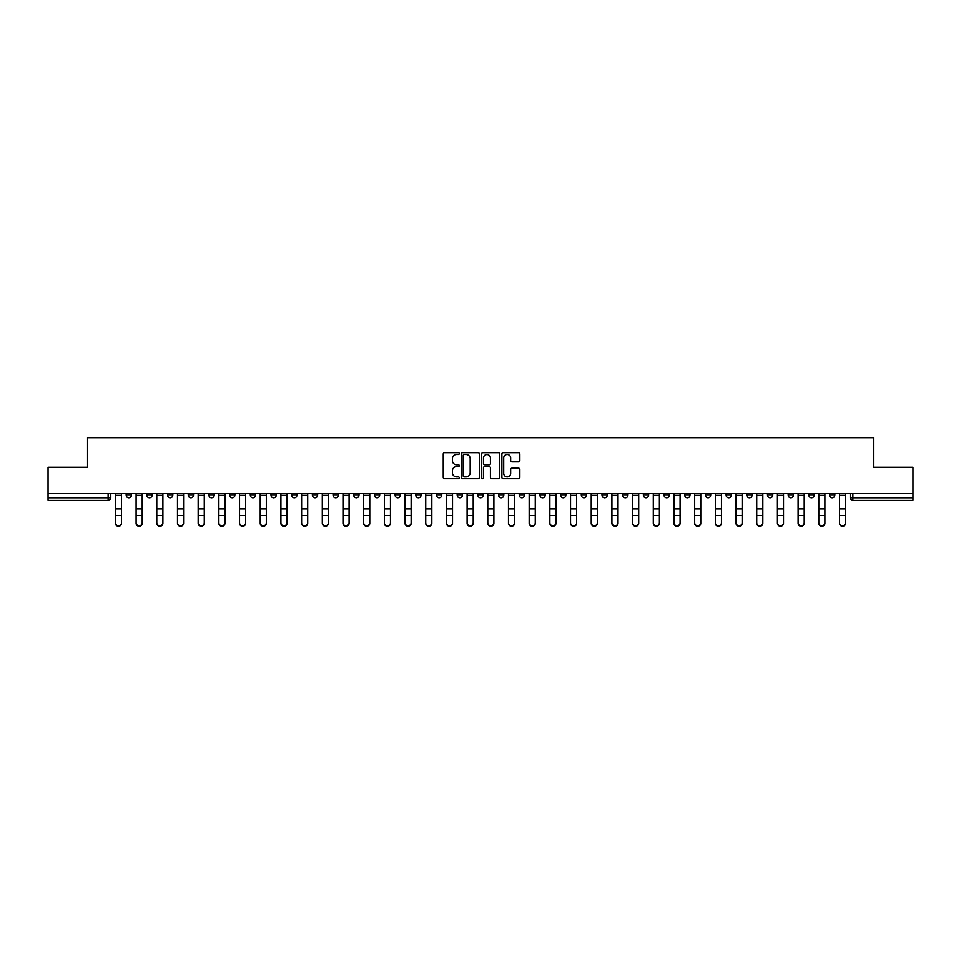 <?xml version="1.0" encoding="UTF-8"?>
<svg xmlns="http://www.w3.org/2000/svg" width="961" height="961" viewBox="0 0 961 961"><rect width="100%" height="100%" fill="white"/><g stroke="black" fill="none" stroke-linecap="round" stroke-linejoin="round"><path stroke-width="1.44" d="M459.286 453.544A0.913 0.913 0 0 0 458.373 452.631L444.547 452.631A1.297 1.297 0 0 0 443.237 453.928L443.237 477.365A1.297 1.297 0 0 0 444.547 478.662L458.373 478.662A0.913 0.913 0 0 0 459.286 477.749A0.913 0.913 0 0 0 458.373 476.836L456.583 476.836A4.168 4.168 0 0 1 452.415 472.668L452.415 470.722A4.168 4.168 0 0 1 456.583 466.553L458.373 466.553A0.913 0.913 0 0 0 459.286 465.641A0.913 0.913 0 0 0 458.373 464.728L456.583 464.728A4.168 4.168 0 0 1 452.415 460.571L452.415 458.613A4.168 4.168 0 0 1 456.583 454.445L458.373 454.445A0.913 0.913 0 0 0 459.286 453.544M808.85 493.63L808.85 495.083L814.159 495.083A2.655 2.655 0 0 1 811.504 497.738A2.655 2.655 0 0 1 808.85 495.083L808.85 493.63M684.725 493.63L684.725 495.083L690.034 495.083A2.655 2.655 0 0 1 687.379 497.738A2.655 2.655 0 0 1 684.725 495.083L684.725 493.63M664.039 493.63L664.039 495.083L669.337 495.083A2.655 2.655 0 0 1 666.694 497.738A2.655 2.655 0 0 1 664.039 495.083L664.039 493.63M539.914 493.63L539.914 495.083L545.211 495.083A2.655 2.655 0 0 1 542.569 497.738A2.655 2.655 0 0 1 539.914 495.083L539.914 493.63M519.228 493.63L519.228 495.083L524.526 495.083A2.655 2.655 0 0 1 521.871 497.738A2.655 2.655 0 0 1 519.228 495.083L519.228 493.63M498.531 493.63L498.531 495.083L503.84 495.083A2.655 2.655 0 0 1 501.186 497.738A2.655 2.655 0 0 1 498.531 495.083L498.531 493.63M457.16 493.63L457.16 495.083L462.469 495.083A2.655 2.655 0 0 1 459.814 497.738A2.655 2.655 0 0 1 457.16 495.083L457.16 493.63M415.789 495.083L415.789 493.63L415.789 495.083A2.655 2.655 0 0 0 418.431 497.738A2.655 2.655 0 0 1 415.789 495.083L421.086 495.083A2.655 2.655 0 0 1 418.431 497.738A2.655 2.655 0 0 0 421.086 495.083L421.086 493.63L421.086 495.083M395.103 495.083L395.103 493.63L395.103 495.083A2.655 2.655 0 0 0 397.746 497.738A2.655 2.655 0 0 1 395.103 495.083L400.401 495.083A2.655 2.655 0 0 1 397.746 497.738M374.406 495.083L374.406 493.63L374.406 495.083A2.655 2.655 0 0 0 377.06 497.738A2.655 2.655 0 0 1 374.406 495.083L379.715 495.083A2.655 2.655 0 0 1 377.06 497.738A2.655 2.655 0 0 0 379.715 495.083L379.715 493.63L379.715 495.083M353.72 493.63L353.72 495.083L359.03 495.083A2.655 2.655 0 0 1 356.375 497.738A2.655 2.655 0 0 1 353.72 495.083L353.72 493.63M333.035 493.63L333.035 495.083L338.344 495.083A2.655 2.655 0 0 1 335.689 497.738A2.655 2.655 0 0 1 333.035 495.083L333.035 493.63M312.349 493.63L312.349 495.083L317.647 495.083A2.655 2.655 0 0 1 315.004 497.738A2.655 2.655 0 0 1 312.349 495.083L312.349 493.63M291.663 495.083L291.663 493.63L291.663 495.083A2.655 2.655 0 0 0 294.306 497.738A2.655 2.655 0 0 1 291.663 495.083L296.961 495.083A2.655 2.655 0 0 1 294.306 497.738M250.28 495.083L250.28 493.63L250.28 495.083A2.655 2.655 0 0 0 252.935 497.738A2.655 2.655 0 0 1 250.28 495.083L255.59 495.083A2.655 2.655 0 0 1 252.935 497.738A2.655 2.655 0 0 0 255.59 495.083L255.59 493.63L255.59 495.083M229.595 495.083L229.595 493.63L229.595 495.083A2.655 2.655 0 0 0 232.25 497.738A2.655 2.655 0 0 1 229.595 495.083L234.904 495.083A2.655 2.655 0 0 1 232.25 497.738A2.655 2.655 0 0 0 234.904 495.083L234.904 493.63L234.904 495.083M208.909 495.083L208.909 493.63L208.909 495.083A2.655 2.655 0 0 0 211.564 497.738A2.655 2.655 0 0 1 208.909 495.083L214.219 495.083A2.655 2.655 0 0 1 211.564 497.738A2.655 2.655 0 0 0 214.219 495.083L214.219 493.63L214.219 495.083M188.224 495.083L188.224 493.63L188.224 495.083A2.655 2.655 0 0 0 190.879 497.738A2.655 2.655 0 0 1 188.224 495.083L193.521 495.083A2.655 2.655 0 0 1 190.879 497.738M167.538 495.083L167.538 493.63L167.538 495.083A2.655 2.655 0 0 0 170.181 497.738A2.655 2.655 0 0 1 167.538 495.083L172.836 495.083A2.655 2.655 0 0 1 170.181 497.738A2.655 2.655 0 0 0 172.836 495.083L172.836 493.63L172.836 495.083M146.841 495.083L146.841 493.63L146.841 495.083A2.655 2.655 0 0 0 149.496 497.738A2.655 2.655 0 0 1 146.841 495.083L152.15 495.083A2.655 2.655 0 0 1 149.496 497.738A2.655 2.655 0 0 0 152.15 495.083L152.15 493.63L152.15 495.083M518.544 461.809A1.297 1.297 0 0 0 519.841 460.499L519.841 453.928A1.297 1.297 0 0 0 518.544 452.631L503.18 452.631A1.297 1.297 0 0 0 501.882 453.928L501.882 477.365A1.297 1.297 0 0 0 503.18 478.662L518.544 478.662A1.297 1.297 0 0 0 519.841 477.365L519.841 469.424A1.297 1.297 0 0 0 518.544 468.115L511.973 468.115A1.297 1.297 0 0 0 510.663 469.424L510.663 473.353A3.484 3.484 0 0 1 507.18 476.836A3.484 3.484 0 0 1 503.708 473.353L503.708 457.929A3.484 3.484 0 0 1 507.18 454.445A3.484 3.484 0 0 1 510.663 457.929L510.663 460.499A1.297 1.297 0 0 0 511.973 461.809L518.544 461.809M48.05 493.63L48.05 467.238L87.571 467.238L87.571 437.663L873.429 437.663L873.429 467.238L912.95 467.238L912.95 493.63L48.05 493.63L48.05 497.738L110.779 497.738L110.779 493.63M479.359 453.928A1.297 1.297 0 0 0 478.061 452.631L462.697 452.631A1.297 1.297 0 0 0 461.4 453.928L461.4 477.365A1.297 1.297 0 0 0 462.697 478.662L478.061 478.662A1.297 1.297 0 0 0 479.359 477.365L479.359 453.928M482.939 452.631L498.303 452.631A1.297 1.297 0 0 1 499.6 453.928L499.6 477.365A1.297 1.297 0 0 1 498.303 478.662L491.732 478.662A1.297 1.297 0 0 1 490.422 477.365L490.422 467.863A1.297 1.297 0 0 0 489.125 466.553L484.764 466.553A1.297 1.297 0 0 0 483.467 467.863L483.467 477.749A0.913 0.913 0 0 1 482.554 478.662A0.913 0.913 0 0 1 481.641 477.749L481.641 453.928A1.297 1.297 0 0 1 482.939 452.631M850.221 493.63L850.221 497.738L912.95 497.738L912.95 500.393L852.875 500.393A2.655 2.655 0 0 1 850.221 497.738A2.655 2.655 0 0 0 852.875 500.393L852.875 493.63M912.95 493.63L912.95 497.738M110.779 497.738A2.655 2.655 0 0 1 108.125 500.393L48.05 500.393L48.05 497.738M834.845 493.63L834.845 495.083A2.655 2.655 0 0 1 832.19 497.738A2.655 2.655 0 0 1 829.535 495.083L834.845 495.083M829.535 493.63L829.535 495.083M814.159 493.63L814.159 495.083A2.655 2.655 0 0 1 811.504 497.738M793.462 493.63L793.462 495.083A2.655 2.655 0 0 1 790.819 497.738A2.655 2.655 0 0 1 788.164 495.083L793.462 495.083M788.164 493.63L788.164 495.083M772.776 493.63L772.776 495.083A2.655 2.655 0 0 1 770.121 497.738A2.655 2.655 0 0 1 767.479 495.083L772.776 495.083M767.479 493.63L767.479 495.083M752.091 493.63L752.091 495.083A2.655 2.655 0 0 1 749.436 497.738A2.655 2.655 0 0 1 746.781 495.083A2.655 2.655 0 0 0 749.436 497.738M746.781 493.63L746.781 495.083L752.091 495.083M731.405 493.63L731.405 495.083A2.655 2.655 0 0 1 728.75 497.738A2.655 2.655 0 0 1 726.096 495.083L731.405 495.083M726.096 493.63L726.096 495.083M710.72 493.63L710.72 495.083A2.655 2.655 0 0 1 708.065 497.738A2.655 2.655 0 0 1 705.41 495.083L710.72 495.083M705.41 493.63L705.41 495.083M690.034 493.63L690.034 495.083M669.337 493.63L669.337 495.083L669.337 493.63M648.651 493.63L648.651 495.083A2.655 2.655 0 0 1 645.996 497.738A2.655 2.655 0 0 1 643.353 495.083L648.651 495.083M643.353 493.63L643.353 495.083M627.965 493.63L627.965 495.083A2.655 2.655 0 0 1 625.311 497.738A2.655 2.655 0 0 1 622.656 495.083L627.965 495.083M622.656 493.63L622.656 495.083M607.28 493.63L607.28 495.083A2.655 2.655 0 0 1 604.625 497.738A2.655 2.655 0 0 1 601.97 495.083L607.28 495.083M601.97 493.63L601.97 495.083M586.594 493.63L586.594 495.083A2.655 2.655 0 0 1 583.94 497.738A2.655 2.655 0 0 1 581.285 495.083L586.594 495.083M581.285 493.63L581.285 495.083M565.897 493.63L565.897 495.083A2.655 2.655 0 0 1 563.254 497.738A2.655 2.655 0 0 1 560.599 495.083L565.897 495.083M560.599 493.63L560.599 495.083M545.211 493.63L545.211 495.083A2.655 2.655 0 0 1 542.569 497.738M524.526 493.63L524.526 495.083M503.84 495.083L503.84 493.63L503.84 495.083A2.655 2.655 0 0 1 501.186 497.738M483.155 493.63L483.155 495.083A2.655 2.655 0 0 1 480.5 497.738A2.655 2.655 0 0 1 477.845 495.083A2.655 2.655 0 0 0 480.5 497.738A2.655 2.655 0 0 0 483.155 495.083L477.845 495.083L477.845 493.63M462.469 495.083L462.469 493.63L462.469 495.083A2.655 2.655 0 0 1 459.814 497.738M441.772 493.63L441.772 495.083A2.655 2.655 0 0 1 439.129 497.738A2.655 2.655 0 0 1 436.474 495.083A2.655 2.655 0 0 0 439.129 497.738M436.474 493.63L436.474 495.083L441.772 495.083M400.401 493.63L400.401 495.083L400.401 493.63M359.03 495.083L359.03 493.63L359.03 495.083A2.655 2.655 0 0 1 356.375 497.738M338.344 495.083L338.344 493.63L338.344 495.083A2.655 2.655 0 0 1 335.689 497.738M317.647 495.083L317.647 493.63L317.647 495.083A2.655 2.655 0 0 1 315.004 497.738M296.961 493.63L296.961 495.083L296.961 493.63M276.275 495.083L276.275 493.63L276.275 495.083A2.655 2.655 0 0 1 273.621 497.738A2.655 2.655 0 0 1 270.966 495.083L276.275 495.083A2.655 2.655 0 0 1 273.621 497.738M270.966 493.63L270.966 495.083M193.521 493.63L193.521 495.083L193.521 493.63M131.465 493.63L131.465 495.083A2.655 2.655 0 0 1 128.81 497.738A2.655 2.655 0 0 1 126.155 495.083A2.655 2.655 0 0 0 128.81 497.738A2.655 2.655 0 0 0 131.465 495.083L131.465 493.63M126.155 493.63L126.155 495.083L131.465 495.083M464.127 454.445A0.913 0.913 0 0 0 463.226 455.358L463.226 475.923A0.913 0.913 0 0 0 464.127 476.836L466.013 476.836A4.168 4.168 0 0 0 470.181 472.668L470.181 458.613A4.168 4.168 0 0 0 466.013 454.445L464.127 454.445M490.422 458.001A3.484 3.484 0 0 0 486.939 454.517A3.484 3.484 0 0 0 483.467 458.001L483.467 463.43A1.297 1.297 0 0 0 484.764 464.728L489.125 464.728A1.297 1.297 0 0 0 490.422 463.43L490.422 458.001M115.416 523.337L115.416 522.82A3.051 2.907 0 0 0 118.467 525.739A3.051 2.907 0 0 0 121.518 522.82L121.518 523.337A3.051 2.907 180 0 1 118.467 526.244A3.051 2.907 180 0 1 115.416 523.337L115.416 515.949M115.416 493.63L115.416 522.82M121.518 493.63L121.518 522.82M136.102 523.337L136.102 522.82A3.051 2.907 0 0 0 139.153 525.739A3.051 2.907 0 0 0 142.204 522.82L142.204 523.337A3.051 2.907 180 0 1 139.153 526.244A3.051 2.907 180 0 1 136.102 523.337L136.102 515.949M156.787 523.337L156.787 522.82A3.051 2.907 0 0 0 159.838 525.739A3.051 2.907 0 0 0 162.889 522.82L162.889 523.337A3.051 2.907 180 0 1 159.838 526.244A3.051 2.907 180 0 1 156.787 523.337L156.787 515.949M136.102 493.63L136.102 522.82M142.204 493.63L142.204 522.82M156.787 493.63L156.787 522.82M162.889 493.63L162.889 522.82M177.485 523.337L177.485 522.82A3.051 2.907 0 0 0 180.536 525.739A3.051 2.907 0 0 0 183.575 522.82L183.575 523.337A3.051 2.907 180 0 1 180.536 526.244A3.051 2.907 180 0 1 177.485 523.337L177.485 515.949M198.17 523.337L198.17 522.82A3.051 2.907 0 0 0 201.221 525.739A3.051 2.907 0 0 0 204.273 522.82L204.273 523.337A3.051 2.907 180 0 1 201.221 526.244A3.051 2.907 180 0 1 198.17 523.337L198.17 515.949M218.856 523.337L218.856 522.82A3.051 2.907 0 0 0 221.907 525.739A3.051 2.907 0 0 0 224.958 522.82L224.958 523.337A3.051 2.907 180 0 1 221.907 526.244A3.051 2.907 180 0 1 218.856 523.337L218.856 515.949M177.485 493.63L177.485 522.82M183.575 493.63L183.575 522.82M198.17 493.63L198.17 522.82M204.273 493.63L204.273 522.82M218.856 493.63L218.856 522.82M224.958 493.63L224.958 522.82M239.541 523.337L239.541 522.82A3.051 2.907 0 0 0 242.592 525.739A3.051 2.907 0 0 0 245.644 522.82L245.644 523.337A3.051 2.907 180 0 1 242.592 526.244A3.051 2.907 180 0 1 239.541 523.337L239.541 515.949M239.541 493.63L239.541 522.82M245.644 493.63L245.644 522.82M260.227 523.337L260.227 522.82A3.051 2.907 0 0 0 263.278 525.739A3.051 2.907 0 0 0 266.329 522.82L266.329 523.337A3.051 2.907 180 0 1 263.278 526.244A3.051 2.907 180 0 1 260.227 523.337L260.227 515.949M260.227 493.63L260.227 522.82M266.329 493.63L266.329 522.82M280.912 523.337L280.912 522.82A3.051 2.907 0 0 0 283.963 525.739A3.051 2.907 0 0 0 287.015 522.82L287.015 523.337A3.051 2.907 180 0 1 283.963 526.244A3.051 2.907 180 0 1 280.912 523.337L280.912 515.949M280.912 493.63L280.912 522.82M287.015 493.63L287.015 522.82M301.61 523.337L301.61 522.82A3.051 2.907 0 0 0 304.661 525.739A3.051 2.907 0 0 0 307.7 522.82L307.7 523.337A3.051 2.907 180 0 1 304.661 526.244A3.051 2.907 180 0 1 301.61 523.337L301.61 515.949M301.61 493.63L301.61 522.82M307.7 493.63L307.7 522.82M322.295 523.337L322.295 522.82A3.051 2.907 0 0 0 325.347 525.739A3.051 2.907 0 0 0 328.398 522.82L328.398 523.337A3.051 2.907 180 0 1 325.347 526.244A3.051 2.907 180 0 1 322.295 523.337L322.295 515.949M322.295 493.63L322.295 522.82M328.398 493.63L328.398 522.82M342.981 523.337L342.981 522.82A3.051 2.907 0 0 0 346.032 525.739A3.051 2.907 0 0 0 349.083 522.82L349.083 523.337A3.051 2.907 180 0 1 346.032 526.244A3.051 2.907 180 0 1 342.981 523.337L342.981 515.949M342.981 493.63L342.981 522.82M349.083 493.63L349.083 522.82M363.666 523.337L363.666 522.82A3.051 2.907 0 0 0 366.718 525.739A3.051 2.907 0 0 0 369.769 522.82L369.769 523.337A3.051 2.907 180 0 1 366.718 526.244A3.051 2.907 180 0 1 363.666 523.337L363.666 515.949M363.666 493.63L363.666 522.82M369.769 493.63L369.769 522.82M384.352 523.337L384.352 522.82A3.051 2.907 0 0 0 387.403 525.739A3.051 2.907 0 0 0 390.454 522.82L390.454 523.337A3.051 2.907 180 0 1 387.403 526.244A3.051 2.907 180 0 1 384.352 523.337L384.352 515.949M384.352 493.63L384.352 522.82M390.454 493.63L390.454 522.82M405.037 523.337L405.037 522.82A3.051 2.907 0 0 0 408.089 525.739A3.051 2.907 0 0 0 411.14 522.82L411.14 523.337A3.051 2.907 180 0 1 408.089 526.244A3.051 2.907 180 0 1 405.037 523.337L405.037 515.949M405.037 493.63L405.037 522.82M411.14 493.63L411.14 522.82M425.735 523.337L425.735 522.82A3.051 2.907 0 0 0 428.786 525.739A3.051 2.907 0 0 0 431.825 522.82L431.825 523.337A3.051 2.907 180 0 1 428.786 526.244A3.051 2.907 180 0 1 425.735 523.337L425.735 515.949M425.735 493.63L425.735 522.82M431.825 493.63L431.825 522.82M446.421 523.337L446.421 522.82A3.051 2.907 0 0 0 449.472 525.739A3.051 2.907 0 0 0 452.523 522.82L452.523 523.337A3.051 2.907 180 0 1 449.472 526.244A3.051 2.907 180 0 1 446.421 523.337L446.421 515.949M446.421 493.63L446.421 522.82M452.523 493.63L452.523 522.82M467.106 523.337L467.106 522.82A3.051 2.907 0 0 0 470.157 525.739A3.051 2.907 0 0 0 473.208 522.82L473.208 523.337A3.051 2.907 180 0 1 470.157 526.244A3.051 2.907 180 0 1 467.106 523.337L467.106 515.949M467.106 493.63L467.106 522.82M473.208 493.63L473.208 522.82M487.792 523.337L487.792 522.82A3.051 2.907 0 0 0 490.843 525.739A3.051 2.907 0 0 0 493.894 522.82L493.894 523.337A3.051 2.907 180 0 1 490.843 526.244A3.051 2.907 180 0 1 487.792 523.337L487.792 515.949M487.792 493.63L487.792 522.82M493.894 493.63L493.894 522.82M508.477 523.337L508.477 522.82A3.051 2.907 0 0 0 511.528 525.739A3.051 2.907 0 0 0 514.579 522.82L514.579 523.337A3.051 2.907 180 0 1 511.528 526.244A3.051 2.907 180 0 1 508.477 523.337L508.477 515.949M508.477 493.63L508.477 522.82M514.579 493.63L514.579 522.82M529.175 523.337L529.175 522.82A3.051 2.907 0 0 0 532.214 525.739A3.051 2.907 0 0 0 535.265 522.82L535.265 523.337A3.051 2.907 180 0 1 532.214 526.244A3.051 2.907 180 0 1 529.175 523.337L529.175 515.949M529.175 493.63L529.175 522.82M535.265 493.63L535.265 522.82M549.86 523.337L549.86 522.82A3.051 2.907 0 0 0 552.911 525.739A3.051 2.907 0 0 0 555.963 522.82L555.963 523.337A3.051 2.907 180 0 1 552.911 526.244A3.051 2.907 180 0 1 549.86 523.337L549.86 515.949M549.86 493.63L549.86 522.82M555.963 493.63L555.963 522.82M570.546 523.337L570.546 522.82A3.051 2.907 0 0 0 573.597 525.739A3.051 2.907 0 0 0 576.648 522.82L576.648 523.337A3.051 2.907 180 0 1 573.597 526.244A3.051 2.907 180 0 1 570.546 523.337L570.546 515.949M570.546 493.63L570.546 522.82M576.648 493.63L576.648 522.82M591.231 523.337L591.231 522.82A3.051 2.907 0 0 0 594.282 525.739A3.051 2.907 0 0 0 597.334 522.82L597.334 523.337A3.051 2.907 180 0 1 594.282 526.244A3.051 2.907 180 0 1 591.231 523.337L591.231 515.949M591.231 493.63L591.231 522.82M597.334 493.63L597.334 522.82M611.917 523.337L611.917 522.82A3.051 2.907 0 0 0 614.968 525.739A3.051 2.907 0 0 0 618.019 522.82L618.019 523.337A3.051 2.907 180 0 1 614.968 526.244A3.051 2.907 180 0 1 611.917 523.337L611.917 515.949M611.917 493.63L611.917 522.82M618.019 493.63L618.019 522.82M632.602 523.337L632.602 522.82A3.051 2.907 0 0 0 635.653 525.739A3.051 2.907 0 0 0 638.705 522.82L638.705 523.337A3.051 2.907 180 0 1 635.653 526.244A3.051 2.907 180 0 1 632.602 523.337L632.602 515.949M632.602 493.63L632.602 522.82M638.705 493.63L638.705 522.82M653.3 523.337L653.3 522.82A3.051 2.907 0 0 0 656.339 525.739A3.051 2.907 0 0 0 659.39 522.82L659.39 523.337A3.051 2.907 180 0 1 656.339 526.244A3.051 2.907 180 0 1 653.3 523.337L653.3 515.949M653.3 493.63L653.3 522.82M659.39 493.63L659.39 522.82M673.985 523.337L673.985 522.82A3.051 2.907 0 0 0 677.037 525.739A3.051 2.907 0 0 0 680.088 522.82L680.088 523.337A3.051 2.907 180 0 1 677.037 526.244A3.051 2.907 180 0 1 673.985 523.337L673.985 515.949M673.985 493.63L673.985 522.82M680.088 493.63L680.088 522.82M694.671 523.337L694.671 522.82A3.051 2.907 0 0 0 697.722 525.739A3.051 2.907 0 0 0 700.773 522.82L700.773 523.337A3.051 2.907 180 0 1 697.722 526.244A3.051 2.907 180 0 1 694.671 523.337L694.671 515.949M694.671 493.63L694.671 522.82M700.773 493.63L700.773 522.82M715.356 523.337L715.356 522.82A3.051 2.907 0 0 0 718.408 525.739A3.051 2.907 0 0 0 721.459 522.82L721.459 523.337A3.051 2.907 180 0 1 718.408 526.244A3.051 2.907 180 0 1 715.356 523.337L715.356 515.949M715.356 493.63L715.356 522.82M721.459 493.63L721.459 522.82M736.042 523.337L736.042 522.82A3.051 2.907 0 0 0 739.093 525.739A3.051 2.907 0 0 0 742.144 522.82L742.144 523.337A3.051 2.907 180 0 1 739.093 526.244A3.051 2.907 180 0 1 736.042 523.337L736.042 515.949M736.042 493.63L736.042 522.82M742.144 493.63L742.144 522.82M756.727 523.337L756.727 522.82A3.051 2.907 0 0 0 759.779 525.739A3.051 2.907 0 0 0 762.83 522.82L762.83 523.337A3.051 2.907 180 0 1 759.779 526.244A3.051 2.907 180 0 1 756.727 523.337L756.727 515.949M756.727 493.63L756.727 522.82M762.83 493.63L762.83 522.82M777.425 523.337L777.425 522.82A3.051 2.907 0 0 0 780.464 525.739A3.051 2.907 0 0 0 783.515 522.82L783.515 523.337A3.051 2.907 180 0 1 780.464 526.244A3.051 2.907 180 0 1 777.425 523.337L777.425 515.949M777.425 493.63L777.425 522.82M783.515 493.63L783.515 522.82M798.11 523.337L798.11 522.82A3.051 2.907 0 0 0 801.162 525.739A3.051 2.907 0 0 0 804.213 522.82L804.213 523.337A3.051 2.907 180 0 1 801.162 526.244A3.051 2.907 180 0 1 798.11 523.337L798.11 515.949M798.11 493.63L798.11 522.82M804.213 493.63L804.213 522.82M818.796 523.337L818.796 522.82A3.051 2.907 0 0 0 821.847 525.739A3.051 2.907 0 0 0 824.898 522.82L824.898 523.337A3.051 2.907 180 0 1 821.847 526.244A3.051 2.907 180 0 1 818.796 523.337L818.796 515.949M818.796 493.63L818.796 522.82M824.898 493.63L824.898 522.82M839.482 523.337L839.482 522.82A3.051 2.907 0 0 0 842.533 525.739A3.051 2.907 0 0 0 845.584 522.82L845.584 523.337A3.051 2.907 180 0 1 842.533 526.244A3.051 2.907 180 0 1 839.482 523.337L839.482 515.949M839.482 493.63L839.482 522.82M845.584 493.63L845.584 522.82M108.125 493.63L108.125 500.393M121.518 495.287L115.416 495.287M121.518 508.874L115.416 508.874M121.518 515.432L115.416 515.432M142.204 495.287L136.102 495.287M142.204 508.874L136.102 508.874M142.204 515.432L136.102 515.432M162.889 495.287L156.787 495.287M162.889 508.874L156.787 508.874M162.889 515.432L156.787 515.432M183.575 495.287L177.485 495.287M183.575 508.874L177.485 508.874M183.575 515.432L177.485 515.432M204.273 495.287L198.17 495.287M204.273 508.874L198.17 508.874M204.273 515.432L198.17 515.432M224.958 495.287L218.856 495.287M224.958 508.874L218.856 508.874M224.958 515.432L218.856 515.432M245.644 495.287L239.541 495.287M245.644 508.874L239.541 508.874M245.644 515.432L239.541 515.432M266.329 495.287L260.227 495.287M266.329 508.874L260.227 508.874M266.329 515.432L260.227 515.432M287.015 495.287L280.912 495.287M287.015 508.874L280.912 508.874M287.015 515.432L280.912 515.432M307.7 495.287L301.61 495.287M307.7 508.874L301.61 508.874M307.7 515.432L301.61 515.432M328.398 495.287L322.295 495.287M328.398 508.874L322.295 508.874M328.398 515.432L322.295 515.432M349.083 495.287L342.981 495.287M349.083 508.874L342.981 508.874M349.083 515.432L342.981 515.432M369.769 495.287L363.666 495.287M369.769 508.874L363.666 508.874M369.769 515.432L363.666 515.432M390.454 495.287L384.352 495.287M390.454 508.874L384.352 508.874M390.454 515.432L384.352 515.432M411.14 495.287L405.037 495.287M411.14 508.874L405.037 508.874M411.14 515.432L405.037 515.432M431.825 495.287L425.735 495.287M431.825 508.874L425.735 508.874M431.825 515.432L425.735 515.432M452.523 495.287L446.421 495.287M452.523 508.874L446.421 508.874M452.523 515.432L446.421 515.432M473.208 495.287L467.106 495.287M473.208 508.874L467.106 508.874M473.208 515.432L467.106 515.432M493.894 495.287L487.792 495.287M493.894 508.874L487.792 508.874M493.894 515.432L487.792 515.432M514.579 495.287L508.477 495.287M514.579 508.874L508.477 508.874M514.579 515.432L508.477 515.432M535.265 495.287L529.175 495.287M535.265 508.874L529.175 508.874M535.265 515.432L529.175 515.432M555.963 495.287L549.86 495.287M555.963 508.874L549.86 508.874M555.963 515.432L549.86 515.432M576.648 495.287L570.546 495.287M576.648 508.874L570.546 508.874M576.648 515.432L570.546 515.432M597.334 495.287L591.231 495.287M597.334 508.874L591.231 508.874M597.334 515.432L591.231 515.432M618.019 495.287L611.917 495.287M618.019 508.874L611.917 508.874M618.019 515.432L611.917 515.432M638.705 495.287L632.602 495.287M638.705 508.874L632.602 508.874M638.705 515.432L632.602 515.432M659.39 495.287L653.3 495.287M659.39 508.874L653.3 508.874M659.39 515.432L653.3 515.432M680.088 495.287L673.985 495.287M680.088 508.874L673.985 508.874M680.088 515.432L673.985 515.432M700.773 495.287L694.671 495.287M700.773 508.874L694.671 508.874M700.773 515.432L694.671 515.432M721.459 495.287L715.356 495.287M721.459 508.874L715.356 508.874M721.459 515.432L715.356 515.432M742.144 495.287L736.042 495.287M742.144 508.874L736.042 508.874M742.144 515.432L736.042 515.432M762.83 495.287L756.727 495.287M762.83 508.874L756.727 508.874M762.83 515.432L756.727 515.432M783.515 495.287L777.425 495.287M783.515 508.874L777.425 508.874M783.515 515.432L777.425 515.432M804.213 495.287L798.11 495.287M804.213 508.874L798.11 508.874M804.213 515.432L798.11 515.432M824.898 495.287L818.796 495.287M824.898 508.874L818.796 508.874M824.898 515.432L818.796 515.432M845.584 495.287L839.482 495.287M845.584 508.874L839.482 508.874M845.584 515.432L839.482 515.432"/></g></svg>
